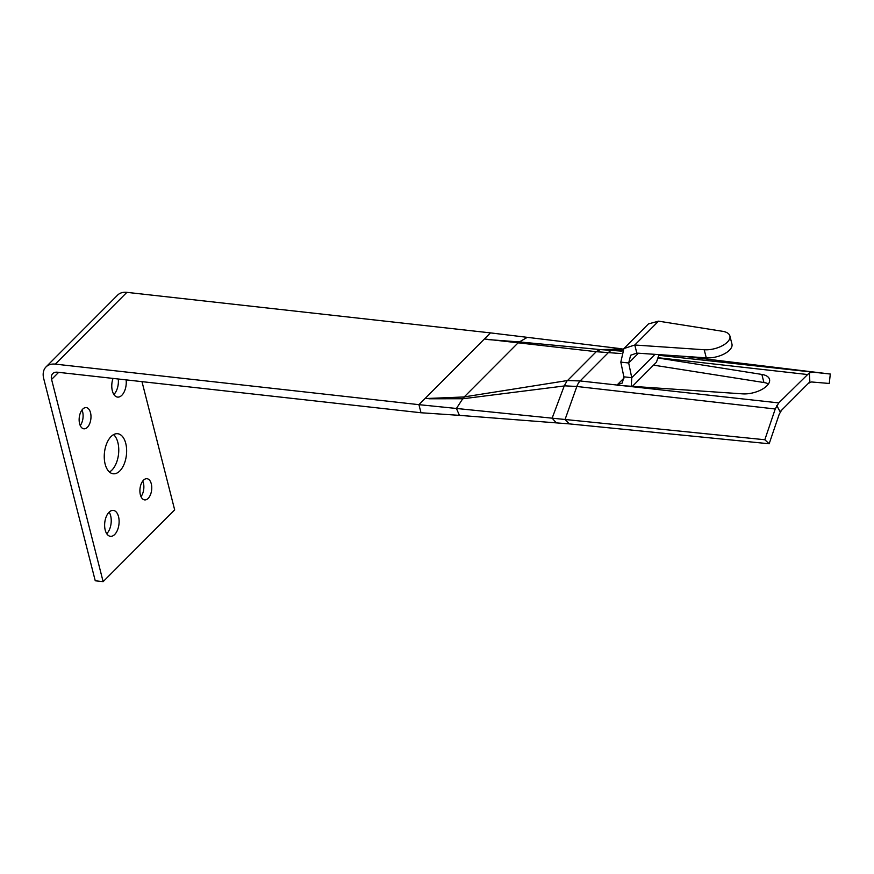 <?xml version="1.0" encoding="UTF-8"?>
<svg xmlns="http://www.w3.org/2000/svg" width="874" height="874" viewBox="0 0 874 874"><rect width="100%" height="100%" fill="white"/><g stroke="black" fill="none" stroke-linecap="round" stroke-linejoin="round"><path stroke-width="1.31" d="M148.143 498.399A10.663 5.845 96.4 0 0 151.726 486.763A10.663 5.845 96.4 0 0 147.007 478.701A10.663 5.845 96.4 0 0 143.5 480.197A10.663 5.845 96.4 0 0 139.927 491.822A10.663 5.845 96.4 0 0 144.636 499.895A10.663 5.845 96.4 0 0 148.143 498.399M141.009 496.651A10.663 5.845 96.4 0 0 142.746 481.071M113.019 378.42A13.034 7.145 96.4 0 0 117.575 397.091A13.034 7.145 96.4 0 0 121.857 395.267A13.034 7.145 96.4 0 0 126.129 379.884M113.871 394.48A13.034 7.145 96.4 0 0 113.97 394.382A13.034 7.145 96.4 0 0 118.252 378.999M114.702 534.484A13.034 7.145 96.4 0 0 119.082 520.27A13.034 7.145 96.4 0 0 113.314 510.405A13.034 7.145 96.4 0 0 109.031 512.24A13.034 7.145 96.4 0 0 104.662 526.454A13.034 7.145 96.4 0 0 110.43 536.319A13.034 7.145 96.4 0 0 114.702 534.484M106.726 533.697A13.034 7.145 96.4 0 0 106.825 533.61A13.034 7.145 96.4 0 0 109.13 512.142M119.825 470.944A20.146 11.045 96.4 0 0 126.588 448.974A20.146 11.045 96.4 0 0 117.673 433.723A20.146 11.045 96.4 0 0 111.064 436.563A20.146 11.045 96.4 0 0 104.301 458.522A20.146 11.045 96.4 0 0 113.216 473.774A20.146 11.045 96.4 0 0 119.825 470.944M109.425 471.993A20.146 11.045 96.4 0 0 111.948 470.059A20.146 11.045 96.4 0 0 118.722 451.738A20.146 11.045 96.4 0 0 113.587 434.618M87.389 427.299A10.663 5.845 96.4 0 0 90.962 415.674A10.663 5.845 96.4 0 0 86.253 407.601A10.663 5.845 96.4 0 0 82.746 409.108A10.663 5.845 96.4 0 0 79.163 420.733A10.663 5.845 96.4 0 0 83.882 428.806A10.663 5.845 96.4 0 0 87.389 427.299M80.255 425.551A10.663 5.845 96.4 0 0 81.992 409.972M564.233 385.969L462.717 398.784L456.425 408.464L459.429 415.358L569.269 423.879L769.164 443.763L779.193 414.32L781.553 410.256L809.881 381.829L809.324 372.881L778.756 402.903L775.238 408.988L576.84 386.483L564.287 385.805L552.128 418.176L764.826 439.742L775.238 408.988M617.437 385.325L742.507 393.857A18.966 8.991 -14.3 0 0 761.636 389.586A18.966 8.991 -14.3 0 0 769.524 379.349A18.966 8.991 -14.3 0 0 761.866 374.433L658.712 358.111M781.553 410.256L780.078 411.73L776.778 405.536M768.454 383.926A18.966 8.991 -14.3 0 0 763.92 382.528L653.534 365.135M624.014 378.06L617.295 384.789L622.288 383.052L623.861 376.825L631.749 377.71L631.279 386.264M623.861 376.825L620.813 362.12L628.69 362.994L631.749 377.71L655.03 354.341M638.435 353.216L628.69 362.994L630.624 355.248L636.84 353.107L634.775 345.012L658.548 321.162L722.601 331.301A18.015 8.543 165.7 0 1 729.888 335.977A18.015 8.543 165.7 0 1 722.394 345.689A18.015 8.543 165.7 0 1 704.215 349.753L634.775 345.012L623.916 348.551L648.475 323.904L658.548 321.162M620.813 362.12L623.916 348.551M729.888 335.977L731.953 344.061A18.015 8.543 165.7 0 1 724.459 353.784A18.015 8.543 165.7 0 1 706.279 357.848L636.84 353.107M659.018 354.615L656.45 362.207L632.394 386.341M621.338 348.737L527.306 337.342L519.385 341.931L600.482 349.6L623.49 348.999M620.977 353.544L596.254 351.698L484.404 338.97L490.467 332.885L527.306 337.342M490.467 332.885L126.883 292.353L55.335 364.13A18.966 13.066 -135.1 0 0 46.027 366.916A18.966 13.066 -135.1 0 0 43.7 378.551L95.244 580.773L103.132 581.647L174.669 509.87L141.981 381.643M126.883 292.353A18.966 13.066 -135.1 0 0 117.575 295.139L46.027 366.916M55.335 364.13L418.93 404.662L424.993 398.577L463.701 396.982L567.532 380.529L580.15 380.955L617.055 385.041M103.132 581.647L51.577 379.425A9.483 6.533 44.9 0 1 52.746 373.613A9.483 6.533 44.9 0 1 57.4 372.215L420.995 412.757L418.93 404.662L552.128 418.176L556.268 422.798M459.429 415.358L420.995 412.757M769.164 443.763L764.826 439.742M659.04 355.314L830.3 374.039L684.003 356.33M811.64 372.466L809.324 372.881M808.417 383.304L811.443 381.96L829.262 383.468L830.3 374.039M600.482 349.6L621.971 351.151M487.911 339.571L519.385 341.931L517.299 343.209M428.905 398.773L462.739 398.752L463.701 396.982M519.943 341.974L517.692 343.264L464.236 396.894L463.384 398.73M567.182 380.627L564.287 385.805M600.362 349.6L596.101 351.621M807.084 374.476L658.778 357.794M623.118 385.707L778.756 402.903M763.92 382.528L761.866 374.433M706.279 357.848L704.215 349.753M569.269 423.879L565.052 419.487L576.84 386.483A14.224 7.779 96.3 0 1 580.15 380.955M622.55 350.212L613.045 350.157A14.224 7.811 96.4 0 0 608.828 352.178M613.013 350.146A14.224 7.8 96.4 0 0 608.796 352.178L580.118 380.955A14.224 7.79 96.3 0 0 576.807 386.483M596.254 351.698L567.532 380.529M484.404 338.97L424.993 398.577M58.634 372.357L51.577 379.425"/></g></svg>
